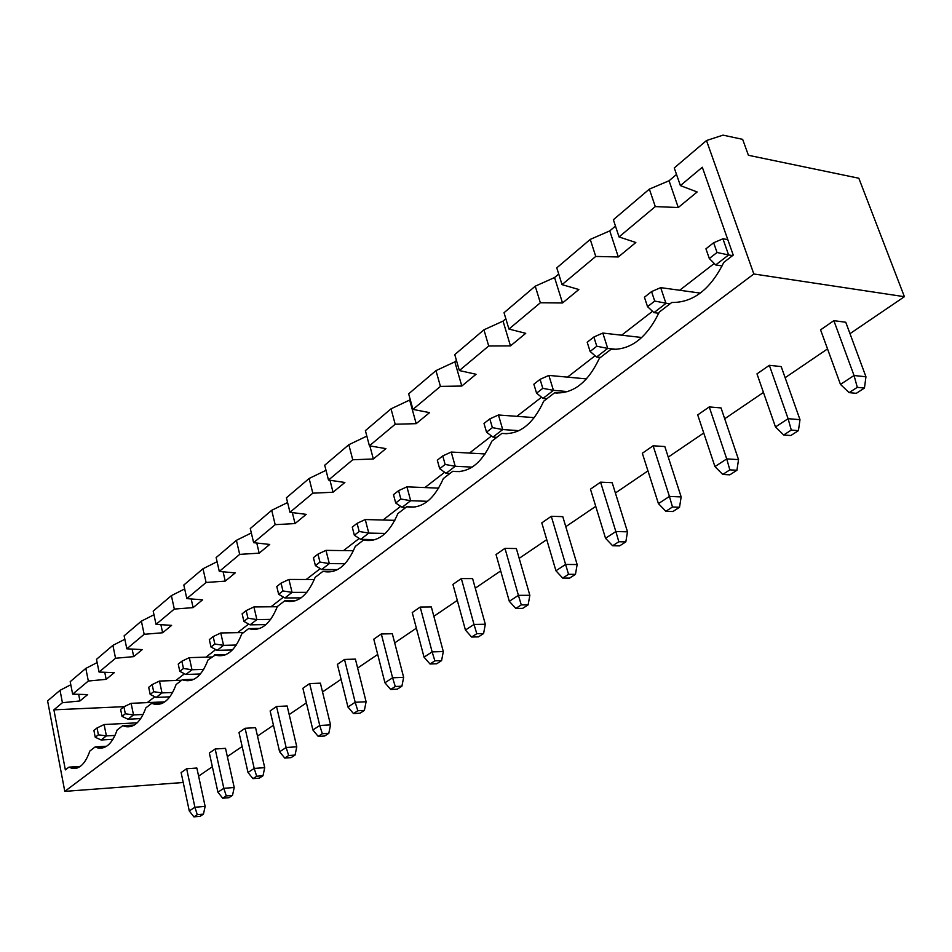 <?xml version="1.0" encoding="UTF-8"?>
<svg xmlns="http://www.w3.org/2000/svg" width="952" height="952" viewBox="0 0 952 952"><rect width="100%" height="100%" fill="white"/><g stroke="black" fill="none" stroke-linecap="round" stroke-linejoin="round"><path stroke-width="1.43" d="M858.835 178.238L904.4 296.703L753.841 273.986L706.491 140.539L723.032 135.136L742.643 139.349L748.415 155.283L858.835 178.238M198.611 776.094L212.355 766.753M227.338 756.578L242.153 746.511M257.492 736.086L273.45 725.245M289.182 714.571L306.389 702.885M322.526 691.926L341.09 679.312M357.643 668.066L377.694 654.452M394.699 642.897L416.369 628.177M433.85 616.313L457.305 600.379M475.274 588.169L500.681 570.914M519.185 558.348L546.745 539.629M565.797 526.682L595.738 506.357M615.397 493.005L647.967 470.883M668.256 457.103L703.742 432.993M724.71 418.761L763.456 392.438M785.138 377.706L827.526 348.92M849.981 333.664L904.4 296.703M183.224 782.496L64.796 791.374L753.841 273.986M653.12 445.786L642.326 453.259L658.427 503.632L669.434 496.432L653.12 445.786L664.829 446.547L681.168 496.92L669.434 496.432L672.481 507L665.864 511.295L658.427 503.632M600.569 482.164L590.466 489.161L605.543 538.285L615.849 531.537L600.569 482.164L612.184 482.7L627.487 531.811L615.849 531.537L618.836 541.736L625.821 541.878L627.487 531.811M551.291 516.293L541.795 522.862L555.932 570.772L565.607 564.441L551.291 516.293L562.787 516.638L577.15 564.548L565.607 564.441L568.534 574.306L575.46 574.342L577.15 564.548M504.965 548.364L496.028 554.54L509.32 601.307L518.412 595.345L504.965 548.364L516.353 548.542L529.847 595.298L518.412 595.345L521.279 604.901L528.134 604.841L529.847 595.298M347.944 707.015L353.466 713.56L360.011 713.215L364.378 710.406L366.103 701.755L355.393 659.117L344.517 659.438L337.389 664.377L347.944 707.015L355.179 702.267L344.517 659.438M384.941 682.774L390.677 689.462L397.293 689.177L401.911 686.202L403.648 677.348L392.319 633.746L381.312 633.972L373.791 639.173L384.941 682.774L392.593 677.776L381.312 633.972M424.045 657.166L430.007 663.996L436.706 663.782L441.585 660.628L443.311 651.561L431.339 606.948L420.189 607.055L412.24 612.553L424.045 657.166L432.137 651.87L420.189 607.055M461.339 578.566L452.926 584.397L465.433 630.057L474.001 624.441L461.339 578.566L472.608 578.59L485.318 624.25L474.001 624.441L476.809 633.699L471.645 637.043L465.433 630.057M775.475 426.96L783.686 434.993L790.814 435.528L798.431 430.625L799.989 419.665L781.199 366.591L769.347 365.318L756.983 373.874L775.475 426.96L788.101 418.69L769.347 365.318M714.952 466.611L722.746 474.453L729.839 474.834L736.931 470.252L738.538 459.614L721.033 407.92L709.24 406.92L697.709 414.905L714.952 466.611L726.721 458.9L709.24 406.92M276.544 706.503L270.13 710.942L279.614 751.771L286.135 747.498L276.544 706.503L287.159 705.991L296.786 746.82L286.135 747.498L288.67 755.507L284.743 758.054L279.614 751.771M309.65 683.584L302.891 688.26L312.887 729.982L319.753 725.483L309.65 683.584L320.396 683.167L330.534 724.877L319.753 725.483L322.335 733.718L328.809 733.326L330.534 724.877M186.651 768.74L181.118 772.584L189.281 810.949L194.898 807.26L186.651 768.74L196.862 768.026L205.144 806.392L194.898 807.26L197.29 814.674L193.91 816.864L189.281 810.949M217.925 792.183L222.708 798.216L228.932 797.705L232.49 795.408L234.216 787.506L225.517 748.343L215.164 748.998L209.357 753.02L217.925 792.183L223.827 788.316L215.164 748.998M245.092 728.28L238.988 732.504L248.008 772.477L254.196 768.419L245.092 728.28L255.576 727.697L264.715 767.669L254.196 768.419L256.683 776.225L252.958 778.641L248.008 772.477M833.857 320.657L820.576 329.844L840.461 384.394L854.039 375.505L833.857 320.657L845.757 322.24L865.951 376.778L854.039 375.505L857.3 387.333L849.124 392.629L840.461 384.394M64.796 791.374L47.6 700.898L60.035 690.319L62.416 702.707L53.895 709.835L65.355 769.894L68.937 767.145L72.031 768.323C79.468 769.466 85.394 763.694 89.833 751.045L95.176 746.915L97.973 747.963C105.969 749.343 112.36 743.345 117.132 729.994L122.76 725.65L125.176 726.554C133.792 728.209 140.682 721.973 145.858 707.848L151.784 703.29L153.724 704.004C163.03 706.003 170.491 699.506 176.108 684.536L182.356 679.716L183.7 680.216C193.78 682.632 201.883 675.872 208.012 659.938L215.223 655.083C226.171 657.999 235.001 650.966 241.725 633.961L248.686 628.594C260.503 631.878 270.07 624.512 277.377 606.483L284.755 600.795C297.274 603.901 307.401 596.095 315.148 577.364L322.978 571.331C336.258 574.235 347.016 565.952 355.251 546.448L363.569 540.046C377.694 542.723 389.13 533.905 397.888 513.58L406.742 506.762C421.784 509.165 433.981 499.764 443.323 478.57L452.759 471.288C468.824 473.382 481.843 463.338 491.827 441.181L501.918 433.398C519.102 435.123 533.037 424.39 543.723 401.173L554.54 392.831C572.973 394.14 587.919 382.621 599.391 358.261L611.017 349.313C630.819 350.134 646.896 337.734 659.248 312.125L671.767 302.474C693.115 302.724 710.454 289.36 723.794 262.371L733.242 255.1L702.314 167.255L680.382 185.604L697.138 191.959L678.264 207.524L655.297 206.596L619.038 236.941L635.841 242.51L618.312 256.969L595.75 256.433L562.037 284.636L578.852 289.515L562.525 302.974L540.355 302.772L508.939 329.059L525.718 333.331L510.474 345.909L488.709 345.993L459.352 370.554L476.06 374.279L461.791 386.048L440.431 386.393L412.942 409.396L429.566 412.632L416.179 423.664L395.199 424.235L369.412 445.822L385.917 448.63L373.339 458.995L352.752 459.768L328.5 480.058L344.874 482.474L333.033 492.243L312.815 493.172L289.979 512.283L306.211 514.366L295.037 523.576L275.188 524.659L253.637 542.688L269.725 544.449L259.17 553.16L239.678 554.373L219.305 571.426L235.227 572.902L225.243 581.136L206.108 582.469L186.818 598.606L202.574 599.831L193.113 607.626L174.311 609.078L156.033 624.369L171.622 625.357L162.637 632.759L144.168 634.294L126.818 648.812L142.229 649.597L133.696 656.63L115.549 658.248L99.056 672.053L114.288 672.647L106.172 679.335L88.334 681.025L72.638 694.151L87.691 694.579L79.956 700.958L62.416 702.707M680.382 185.604L674.266 167.945L706.491 140.539M366.103 701.755L355.179 702.267L357.821 710.739L364.378 710.406M403.648 677.348L392.593 677.776L395.282 686.487L401.911 686.202M443.311 651.561L432.137 651.87L434.874 660.843L441.585 660.628M799.989 419.665L788.101 418.69L791.291 430.078L798.431 430.625M738.538 459.614L726.721 458.9L729.839 469.86L736.931 470.252M234.216 787.506L223.827 788.316L226.267 795.92L232.49 795.408M70.805 684.75L60.035 690.319M416.179 423.664L409.669 400.042L410.241 399.566M461.791 386.048L454.854 361.855L456.46 360.487M510.474 345.909L503.049 321.11L505.845 318.742M562.525 302.974L554.564 277.556L558.717 274.045M618.312 256.969L609.768 230.884L615.456 226.076M678.264 207.524L669.066 180.761L676.527 174.454M78.659 694.329L79.956 700.958M714.25 263.478L679.68 290.253M652.513 311.292L621.644 335.199M595.095 355.762L567.499 377.135M541.557 397.222L516.876 416.333M491.518 435.98L469.443 453.081M444.643 472.287L424.901 487.567M400.637 506.369L383.002 520.018M359.249 538.415L343.505 550.613M320.265 568.618L306.223 579.482M283.458 597.118L270.963 606.793M248.662 624.06L237.572 632.652M215.723 649.573L205.906 657.178M184.486 673.766L175.834 680.466M154.831 696.733L147.227 702.624M53.895 709.835L124.224 706.658M68.937 767.145L80.277 766.396M95.176 746.915L106.648 746.237M122.76 725.65L134.315 725.055M151.784 703.29L163.351 702.766M182.356 679.716L193.887 679.3M214.605 654.857L226.017 654.548M248.686 628.594L259.848 628.403M284.755 600.795L295.536 600.724M322.978 571.331L333.2 571.378M363.569 540.046L373.005 540.212M406.742 506.762L415.12 507.035M452.759 471.288L459.733 471.621M501.918 433.398L507.035 433.731M554.54 392.831L557.265 393.069M681.168 496.92L679.526 507.261L672.897 511.533L665.864 511.295M679.526 507.261L672.481 507M605.543 538.285L612.624 545.758L619.609 545.889L625.821 541.878M612.624 545.758L618.836 541.736M555.932 570.772L562.703 578.078L569.617 578.102L575.46 574.342M562.703 578.078L568.534 574.306M509.32 601.307L515.805 608.447L522.648 608.376L528.134 604.841M515.805 608.447L521.279 604.901M353.466 713.56L357.821 710.739M390.677 689.462L395.282 686.487M430.007 663.996L434.874 660.843M485.318 624.25L483.592 633.556L478.428 636.888L471.645 637.043M483.592 633.556L476.809 633.699M783.686 434.993L791.291 430.078M722.746 474.453L729.839 469.86M296.786 746.82L295.06 755.079L291.133 757.613L284.743 758.054M295.06 755.079L288.67 755.507M312.887 729.982L318.206 736.396L324.668 736.003L328.809 733.326M318.206 736.396L322.335 733.718M205.144 806.392L203.442 814.138L200.051 816.328L193.91 816.864M203.442 814.138L197.29 814.674M222.708 798.216L226.267 795.92M264.715 767.669L263.002 775.749L259.253 778.165L252.958 778.641M263.002 775.749L256.683 776.225M865.951 376.778L864.452 388.059L856.276 393.331L849.124 392.629M864.452 388.059L857.3 387.333M72.638 694.151L70.198 681.68L85.823 668.399L88.334 681.025M97.152 662.568L85.823 668.399M104.744 672.267L106.172 679.335M99.056 672.053L96.497 659.319L112.907 645.361L115.549 658.248M124.843 639.268L112.907 645.361M132.126 649.086L133.696 656.63M619.038 236.941L613.374 219.733L649.359 189.115L655.297 206.596M669.066 180.761L649.359 189.115M126.818 648.812L124.129 635.817L141.384 621.132L144.168 634.294M153.974 614.754L141.384 621.132M160.9 624.679L162.637 632.759M562.037 284.636L556.777 267.869L590.24 239.404L595.75 256.433M609.768 230.884L590.24 239.404M156.033 624.369L153.201 611.089L171.384 595.631L174.311 609.078M184.688 588.931L171.384 595.631M191.185 598.939L193.113 607.626M508.939 329.059L504.036 312.72L535.238 286.183L540.355 302.772M554.564 277.556L535.238 286.183M186.818 598.606L183.819 585.04L203.002 568.737L206.108 582.469M217.092 561.704L203.002 568.737M223.101 571.771L225.243 581.136M459.352 370.554L454.77 354.608L483.937 329.808L488.709 345.993M503.049 321.11L483.937 329.808M219.305 571.426L216.14 557.563L236.393 540.331L239.678 554.373M251.328 532.953L236.393 540.331M256.766 543.033L259.17 553.16M412.942 409.396L408.658 393.83L435.968 370.614L440.431 386.393M454.854 361.855L435.968 370.614M253.637 542.688L250.281 528.527L271.713 510.296L275.188 524.659M287.587 502.537L271.713 510.296M292.335 512.592L295.037 523.576M369.412 445.822L365.389 430.637L391.022 408.836L395.199 424.235M409.669 400.042L391.022 408.836M289.979 512.283L286.421 497.789L309.126 478.475L312.815 493.172M326.012 470.312L309.126 478.475M369.864 445.893L373.339 458.995M329.987 480.272L333.033 492.243M328.5 480.058L324.715 465.219L348.825 444.715L352.752 459.768M366.841 436.111L348.825 444.715M496.813 437.337L492.969 437.087L502.715 429.554L498.455 414.989L534.334 417.619M518.971 430.649L502.715 429.554L492.374 427.638L489.816 418.88L498.455 414.989M449.88 473.513L446.083 473.334L455.223 466.266L451.236 452.045L485.115 453.961M472.156 467.123L455.223 466.266L445.143 464.457L442.763 455.913L451.236 452.045M427.567 501.311L410.669 500.716L406.92 486.841L438.682 488.138M405.826 507.464L402.077 507.345L410.669 500.716L400.84 499.003L398.602 490.661L406.92 486.841M385.203 533.441L368.769 533.096L365.247 519.542L394.854 520.339M375.183 539.617L360.689 539.344L368.769 533.096L359.19 531.478L357.083 523.338L365.247 519.542M270.689 619.395L256.873 619.585L253.91 606.936L277.282 606.733M265.965 624.607L250.067 624.845L256.873 619.585L247.96 618.205L246.187 610.601L253.91 606.936M301.046 597.868L284.874 597.951L292.062 592.382L288.932 579.447L314.315 579.506M306.877 592.346L292.062 592.382L282.934 590.93L281.066 583.148L288.932 579.447M345.005 563.739L329.309 563.596L325.989 550.363L353.454 550.744M337.603 569.593L321.681 569.486L329.309 563.596L319.955 562.073L317.968 554.112L325.989 550.363M546.9 398.733L543.021 398.412L553.433 390.356L548.864 375.409L586.491 378.896M567.725 391.593L553.433 390.356L542.807 388.321L540.082 379.336L548.864 375.409M616.765 349.372L607.721 348.396L602.818 333.057L641.779 337.496M600.474 357.428L596.559 357.024L607.721 348.396L596.785 346.23L593.87 337.008L602.818 333.057M658.76 313.256L653.964 312.649L665.96 303.379L660.688 287.635L700.315 293.109M669.922 303.902L654.714 301.07L651.573 291.598L660.688 287.635M200.408 673.98L185.866 674.48L191.983 669.744L189.329 657.63L211.808 657.011M203.692 669.363L191.983 669.744L183.462 668.482L181.88 661.2L189.329 657.63M232.419 649.942L217.115 650.323L223.565 645.337L220.757 632.961L243.557 632.544M236.334 645.039L223.565 645.337L214.843 644.016L213.177 636.579L220.757 632.961M112.943 739.299L101.114 739.978L106.386 735.908L104.113 724.532L137.183 722.83M115.002 735.432L106.386 735.908L98.401 734.801L97.044 727.959L104.113 724.532M143.133 714.476L133.506 714.94L131.114 703.326L164.827 701.85M140.741 718.582L127.973 719.224L133.506 714.94L125.343 713.786L123.915 706.812L131.114 703.326M169.873 696.84L156.188 697.411L162.007 692.913L159.484 681.061L181.654 680.263M172.657 692.485L162.007 692.913L153.665 691.711L152.165 684.583L159.484 681.061M732.6 255.588L728.601 254.957L722.925 238.785L727.78 239.583M722.128 265.917L715.69 264.942L728.601 254.957L717.034 252.482L713.643 242.76L722.925 238.785M492.374 427.638L486.543 432.184L492.969 437.087M486.543 432.184L484.009 423.45L489.816 418.88M445.143 464.457L439.681 468.717L446.083 473.334M439.681 468.717L437.313 460.197L442.763 455.913M402.077 507.345L395.711 503.001L393.485 494.683L398.602 490.661M395.711 503.001L400.84 499.003M360.689 539.344L354.358 535.25L352.264 527.122L357.083 523.338M354.358 535.25L359.19 531.478M250.067 624.845L243.89 621.37L242.129 613.79L246.187 610.601M243.89 621.37L247.96 618.205M282.934 590.93L278.639 594.274L284.874 597.951M278.639 594.274L276.782 586.527L281.066 583.148M321.681 569.486L315.398 565.619L313.434 557.682L317.968 554.112M315.398 565.619L319.955 562.073M542.807 388.321L536.571 393.176L543.021 398.412M536.571 393.176L533.87 384.215L540.082 379.336M596.559 357.024L590.109 351.443L587.205 342.244L593.87 337.008M590.109 351.443L596.785 346.23M653.964 312.649L647.538 306.663L644.421 297.226L651.573 291.598M647.538 306.663L654.714 301.07M183.462 668.482L179.797 671.338L185.866 674.48M179.797 671.338L178.226 664.079L181.88 661.2M214.843 644.016L210.987 647.015L217.115 650.323M210.987 647.015L209.333 639.601L213.177 636.579M98.401 734.801L95.248 737.253L101.114 739.978M95.248 737.253L93.903 730.434L97.044 727.959M127.973 719.224L122.046 716.368L120.618 709.407L123.915 706.812M122.046 716.368L125.343 713.786M153.665 691.711L150.19 694.424L156.188 697.411M150.19 694.424L148.702 687.308L152.165 684.583M715.69 264.942L709.311 258.504L705.944 248.805L713.643 242.76M709.311 258.504L717.034 252.482M77.302 767.978L72.031 768.323M103.946 747.606L97.973 747.963M131.959 726.197L125.176 726.554M161.459 703.659L153.724 704.004M192.566 679.895L183.7 680.216M225.41 654.809L215.223 655.083"/></g></svg>
